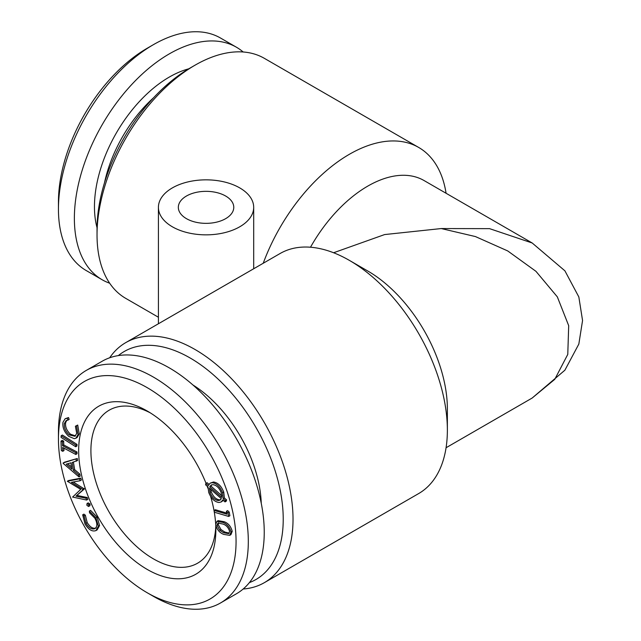 <?xml version="1.0" encoding="UTF-8"?>
<svg xmlns="http://www.w3.org/2000/svg" width="641" height="641" viewBox="0 0 641 641"><rect width="100%" height="100%" fill="white"/><g stroke="black" fill="none" stroke-linecap="round" stroke-linejoin="round"><path stroke-width="0.96" d="M172.365 226.794A47.642 27.507 0 0 0 224.286 232.755A47.642 27.507 0 0 0 253.692 207.339A47.642 27.507 0 0 0 206.057 179.841A47.642 27.507 0 0 0 158.415 207.339A47.642 27.507 0 0 0 172.365 226.794M446.072 447.738L532.19 398.021L554.761 379.336L567.774 354.401L568.695 325.684L557.333 296.871L535.956 271.327L507.72 250.935L475.414 236.561L441.248 228.557L384.632 234.566L333.592 252.746M441.248 228.557L489.548 228.645L532.19 242.987L424.054 180.546A112.6 65.013 -60 0 0 310.5 247.226M447.37 430.119L447.37 408.902A112.6 65.013 -120 0 0 367.75 270.991L349.377 260.382A138.592 80.013 60 0 1 447.37 430.119A138.592 80.013 60 0 1 418.669 493.562L264.324 582.677A138.592 80.013 60 0 1 243.179 589.007M77.176 495.477L87.248 497.528L87.849 499.339L86.631 500.052L72.609 497.063L80.718 489.379L67.313 481.247L68.539 480.542L80.766 478.162L81.383 480.013L80.157 480.718L71.383 482.336L83.154 489.676L84.38 488.971L75.95 496.182L86.022 498.233L87.248 497.528M225.023 501.903L222.796 499.932L221.113 501.991L218.926 502.488C214.527 501.847 211.129 498.506 208.726 492.464L207.996 486.904L205.569 484.764L205.889 483.426L208.325 485.574L210.112 483.194L212.243 482.705C216.674 483.338 220.095 486.695 222.507 492.769L223.188 498.706L225.352 500.581L225.023 501.903L226.249 501.19L226.577 499.876L224.406 497.993L223.733 492.064C221.321 485.982 217.892 482.633 213.469 481.992L212.243 482.705M209.743 486.823L221.73 497.392L221.209 492.705C219.214 487.809 216.442 485.133 212.884 484.652L211.169 485.037L209.743 486.823L210.969 486.11L221.81 495.677M221.337 498.658L209.423 488.17L209.984 492.432C211.939 497.352 214.703 500.06 218.277 500.549L220.063 500.14L221.337 498.658M83.154 489.676L75.95 496.182M62.746 451.304L61.328 450.551L60.999 441.104L62.225 440.391L63.651 441.144L63.779 444.99L76.976 451.993L77.04 453.748L75.814 454.461L62.618 447.45L62.746 451.304L63.972 450.599L63.884 448.123M70.871 462.826L66.191 464.196L71.904 469.092L70.871 462.826M227.988 512.824L228.677 516.438L229.895 515.733L229.214 512.111L227.611 510.597L226.385 511.31L227.988 512.824L229.214 512.111M228.677 516.438L214.463 512.263L214.118 510.436L215.344 509.731L226.722 513.072M209.984 492.432L211.21 491.719C213.165 496.647 215.929 499.355 219.502 499.844L220.624 499.708M218.277 500.549L219.502 499.844M216.922 521.357L218.148 520.652L224.15 521.71C228.268 523.208 230.96 526.413 232.226 531.333L230.928 534.642L229.702 535.347L223.725 534.402C219.583 532.815 216.89 529.554 215.64 524.602L216.922 521.357L222.924 522.415L224.15 521.71M69.268 434.935L74.965 436.289L76.712 433.38L75.398 426.233L76.487 425.76L78.05 434.574L75.878 438.228L74.308 438.676L68.819 436.393C64.26 432.114 62.313 427.411 62.978 422.291L65.134 418.733L67.305 418.261L67.93 420.135L66.183 420.536L64.396 423.429C63.916 427.643 65.534 431.481 69.268 434.935L70.494 434.221L75.526 435.872M222.924 522.415C227.042 523.913 229.734 527.126 231 532.038L232.226 531.333M222.507 492.769L223.733 492.064M75.398 426.233L77.713 425.055L79.276 433.869L77.104 437.523L75.878 438.228M76.487 425.76L77.713 425.055M60.999 441.104L62.425 441.857L63.651 441.144M99.571 525.508L97.168 529.883L95.942 530.588C92.232 531.91 88.57 529.69 84.973 523.921L82.673 514.827L84.115 515.893L85.99 523.328C88.963 527.992 91.943 529.762 94.948 528.641C97.48 526.63 97.456 523.152 94.868 518.2L89.54 512.848L89.355 511.077L95.91 517.76L98.345 526.221L99.571 525.508L97.136 517.047L90.573 510.372L89.355 511.077M98.345 526.221L95.942 530.588M211.802 484.78L210.969 486.11M205.889 483.426L207.115 482.713L208.934 484.316M63.179 463.403L64.332 462.249L77.273 458.507L77.601 460.478L72.129 462.482L73.427 470.374L74.652 469.669L79.845 474.108L80.181 476.151L78.963 476.856L63.179 463.403M75.774 445.11L75.702 446.753L76.92 446.04L77 444.405L62.385 435.047L61.159 435.752L75.774 445.11L77 444.405M75.702 446.753L61.079 437.394L61.159 435.752M223.34 500.421L221.113 501.991M147.254 387.685A125.596 72.513 60 0 1 236.064 541.509A125.596 72.513 60 0 1 147.254 592.781A125.596 72.513 60 0 1 58.443 438.957A125.596 72.513 60 0 1 147.254 387.685M82.673 514.827L83.899 514.122L85.341 515.18L87.216 522.623C90.181 527.287 93.169 529.057 96.174 527.936M88.025 502.84L90.044 503.978L89.932 505.709L88.522 506.494L86.815 505.172L87.104 503.369L88.819 504.683L88.522 506.494M73.226 481.992L84.38 488.971M73.403 462.089L74.652 469.669M65.134 418.733L68.531 417.555L69.156 419.43L67.93 420.135M66.816 420.272L65.614 422.723C65.142 426.938 66.76 430.768 70.494 434.221M210.112 483.194L213.469 481.992M215.753 525.46A97.015 56.007 60 0 1 215.857 529.843A97.015 56.007 60 0 1 147.254 569.448A97.015 56.007 60 0 1 78.659 450.631A97.015 56.007 60 0 1 147.254 411.025L147.254 411.025A97.015 56.007 60 0 1 206.033 483.338M207.131 486.142A97.015 56.007 60 0 1 207.924 488.298M210.625 496.479A97.015 56.007 60 0 1 215.648 523.625M58.443 438.957L58.443 431.89A134.257 77.513 60 0 1 86.255 370.426L102.175 361.236A134.257 77.513 60 0 1 169.304 367.886A134.257 77.513 60 0 1 257.017 486.19A134.257 77.513 60 0 1 236.433 593.774L220.512 602.973A134.257 77.513 60 0 1 153.383 596.322L147.254 592.781M78.05 434.574L79.276 433.869M223.581 532.743L228.685 533.641L229.606 531.421C228.436 527.591 226.241 525.139 223.004 524.066L217.932 523.04L216.97 525.3L219.783 530.267L223.581 532.743L224.807 532.03L229.19 533.168M446.072 193.261A138.592 80.013 120 0 0 418.669 147.438L264.324 58.323A138.592 80.013 120 0 0 195.032 65.19L190.129 68.018A131.661 76.015 120 0 0 97.031 229.27L97.031 234.927A138.592 80.013 120 0 0 125.732 298.369L158.415 317.239M73.427 470.374L78.619 474.813L79.845 474.108M216.97 525.3L218.196 524.594L221.009 529.562L224.807 532.03M219.783 530.267L221.009 529.562M84.115 515.893L85.341 515.18M85.99 523.328L87.216 522.623M67.313 481.247L79.54 478.867L80.766 478.162M62.425 441.857L62.554 445.695L63.779 444.99M62.554 445.695L75.75 452.698L76.976 451.993M63.106 462.962L77.273 458.507M88.819 504.683L90.044 503.978M210.649 489.251L211.21 491.719M78.619 474.813L78.963 476.856M76.047 459.212L76.375 461.183M79.54 478.867L80.157 480.718M118.337 355.595A131.661 76.015 60 0 1 190.129 357.982A131.661 76.015 60 0 1 277.737 479.7A131.661 76.015 60 0 1 249.397 582.605M192.973 385.009A100.653 58.107 60 0 1 261.248 503.257M67.714 463.755L71.568 467.049M86.022 498.233L86.631 500.052M214.118 510.436L226.938 514.202L226.385 511.31M243.179 51.993A134.257 77.513 120 0 0 236.433 47.226A134.257 77.513 120 0 0 169.304 53.876A134.257 77.513 120 0 0 81.599 172.181A134.257 77.513 120 0 0 102.175 279.764A134.257 77.513 120 0 0 109.675 283.218M188.791 68.803A105.845 61.111 120 0 0 169.304 77.072A105.845 61.111 120 0 0 97.039 227.723M75.75 452.698L75.814 454.461M67.305 418.261L68.531 417.555M225.352 500.581L226.577 499.876M82.993 489.203L84.219 488.498M218.637 522.8L218.196 524.594M186.459 218.661A27.715 16.001 0 0 0 216.658 222.131A27.715 16.001 0 0 0 233.773 207.339A27.715 16.001 0 0 0 206.057 191.339A27.715 16.001 0 0 0 178.334 207.339A27.715 16.001 0 0 0 186.459 218.661M236.433 47.226L220.512 38.027A134.257 77.513 120 0 0 153.383 44.678L147.254 48.219A125.596 72.513 120 0 0 58.443 202.043L58.443 209.11A134.257 77.513 120 0 0 86.255 270.574L102.175 279.764M64.396 423.429L65.614 422.723M95.91 517.76L97.136 517.047M223.188 498.706L224.406 497.993M231 532.038L229.702 535.347M215.785 526.181A88.354 51.008 60 0 1 197.556 563.215A88.354 51.008 60 0 1 109.202 512.199A88.354 51.008 60 0 1 109.202 410.184A88.354 51.008 60 0 1 150.395 412.916M109.675 357.782A138.592 80.013 60 0 1 125.732 342.631A138.592 80.013 60 0 1 195.032 349.497A138.592 80.013 60 0 1 285.565 471.624A138.592 80.013 60 0 1 264.324 582.677M125.732 342.631L280.085 253.524A138.592 80.013 60 0 1 349.377 260.382M153.592 97.736A100.653 58.107 120 0 0 104.499 182.765M418.669 147.438A138.592 80.013 120 0 0 349.377 154.297A138.592 80.013 120 0 0 263.227 263.251M147.254 48.219L153.383 44.678A134.257 77.513 120 0 0 58.443 209.11M86.255 370.426A134.257 77.513 60 0 1 153.383 377.076A134.257 77.513 60 0 1 241.088 495.389A134.257 77.513 60 0 1 220.512 602.973M190.129 68.018L195.032 65.19A138.592 80.013 120 0 0 97.031 234.927M253.692 268.755L253.692 207.339M158.415 323.761L158.415 207.339M532.19 398.013L564.881 370.202L578.831 344.081L582.557 320.516L578.839 296.951L564.905 270.822L532.19 242.987"/></g></svg>
